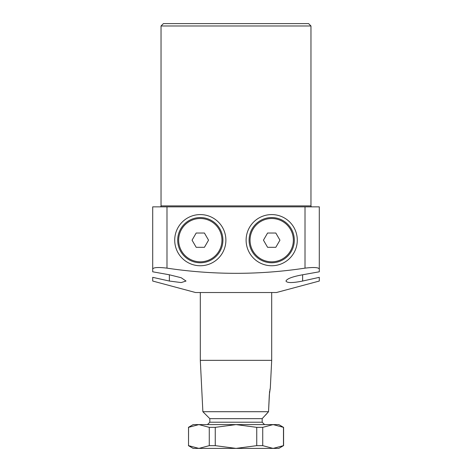 <?xml version="1.0" encoding="UTF-8"?>
<svg xmlns="http://www.w3.org/2000/svg" width="472" height="472" viewBox="0 0 472 472"><rect width="100%" height="100%" fill="white"/><g stroke="black" fill="none" stroke-linecap="round" stroke-linejoin="round"><path stroke-width="0.71" d="M246.113 240.165A25.582 25.582 0 0 1 271.695 214.583A25.582 25.582 0 0 1 297.283 240.165A25.582 25.582 0 0 1 271.695 265.748A25.582 25.582 0 0 1 246.113 240.165M225.887 240.165A25.582 25.582 0 0 0 200.305 214.583A25.582 25.582 0 0 0 174.717 240.165A25.582 25.582 0 0 0 200.305 265.748A25.582 25.582 0 0 0 225.887 240.165M319.296 277.335L302.635 281.041L319.296 277.335L319.296 281.041L276.456 292.522L195.544 292.522L152.704 281.041L152.704 277.335L169.365 281.041L169.365 274.781L181.177 277.731L186.021 281.041L181.16 282.575L169.365 281.041M302.635 274.781L302.635 281.041C292.528 283.053 286.976 283.053 285.979 281.041C286.917 278.722 292.469 276.633 302.635 274.781L319.296 271.795L319.296 268.987C318.482 267.376 313.727 267.099 305.012 268.143L305.012 206.848L166.988 206.848L166.988 268.143C213.12 275.052 259.128 275.052 305.012 268.143M311.915 206.848A0.95 0.95 0 0 1 310.965 205.892L310.965 25.978L161.035 25.978L163.412 23.6L308.588 23.6L310.965 25.978M160.085 206.848A0.95 0.95 0 0 0 161.035 205.892L161.035 25.978M169.365 274.781L152.704 271.795L152.704 206.848L166.988 206.848M305.012 206.848L319.296 206.848L319.296 268.987M166.988 268.143C158.291 267.099 153.536 267.376 152.704 268.987M269.536 392.262L268.533 411.702L262.178 418.652L209.822 418.652L209.822 422.222L207.444 424.599M262.178 418.652L262.178 422.222L209.822 422.222M262.178 422.222L264.556 424.599M265.553 415.1L268.533 411.702L269.317 394.852L270.32 387.901L271.695 360.348L200.305 360.348L200.305 292.522M271.695 360.348L271.695 292.522M268.533 411.702L202.871 411.702L200.305 360.348M209.822 418.652L202.871 411.702M270.043 389.129L269.884 389.955M269.701 391.028L269.541 392.185M215.256 427.349L236 424.599L256.744 427.349L256.744 445.651L236 448.4L215.256 445.651L215.256 427.349L209.273 427.349L209.273 445.651L198.901 448.4L188.529 445.651L188.529 427.349L198.871 424.599M262.727 427.349L273.099 424.599L283.471 427.349L283.471 445.651L273.099 448.4L262.727 445.651L262.727 427.349L256.744 427.349M283.436 445.668L278.84 448.4L273.129 448.4M188.564 427.331L188.529 445.651M188.405 427.349L193.16 424.599L198.901 424.599L209.273 427.349M209.273 445.651L215.256 445.651M198.901 424.599L278.84 424.599L283.471 427.349M256.744 445.651L262.727 445.651M273.099 448.4L193.16 448.4L188.405 445.651M180.723 251.47A22.609 22.609 0 0 1 189.001 220.583A22.609 22.609 0 0 1 219.881 228.861A22.609 22.609 0 0 1 211.609 259.742A22.609 22.609 0 0 1 180.723 251.47A22.609 22.609 0 0 0 211.609 259.742A22.609 22.609 0 0 0 219.881 228.861M196.181 233.026L192.057 240.165L196.181 247.304L204.423 247.304L208.547 240.165L204.423 233.026L196.181 233.026M291.277 251.47A22.609 22.609 0 0 1 260.391 259.742A22.609 22.609 0 0 1 252.119 228.861A22.609 22.609 0 0 1 282.999 220.583A22.609 22.609 0 0 1 291.277 251.47A22.609 22.609 0 0 0 282.999 220.583A22.609 22.609 0 0 0 252.119 228.861M267.577 247.304L275.819 247.304L279.943 240.165L275.819 233.026L267.577 233.026L263.453 240.165L267.577 247.304M161.035 205.892L310.965 205.892M219.055 229.339A21.659 21.659 0 0 0 189.473 221.409A21.659 21.659 0 0 0 181.549 250.992A21.659 21.659 0 0 0 211.131 258.921A21.659 21.659 0 0 0 219.055 229.339M252.945 229.339A21.659 21.659 0 0 0 260.868 258.921A21.659 21.659 0 0 0 290.451 250.992A21.659 21.659 0 0 0 282.527 221.409A21.659 21.659 0 0 0 252.945 229.339M283.595 427.349L283.595 445.651"/></g></svg>
